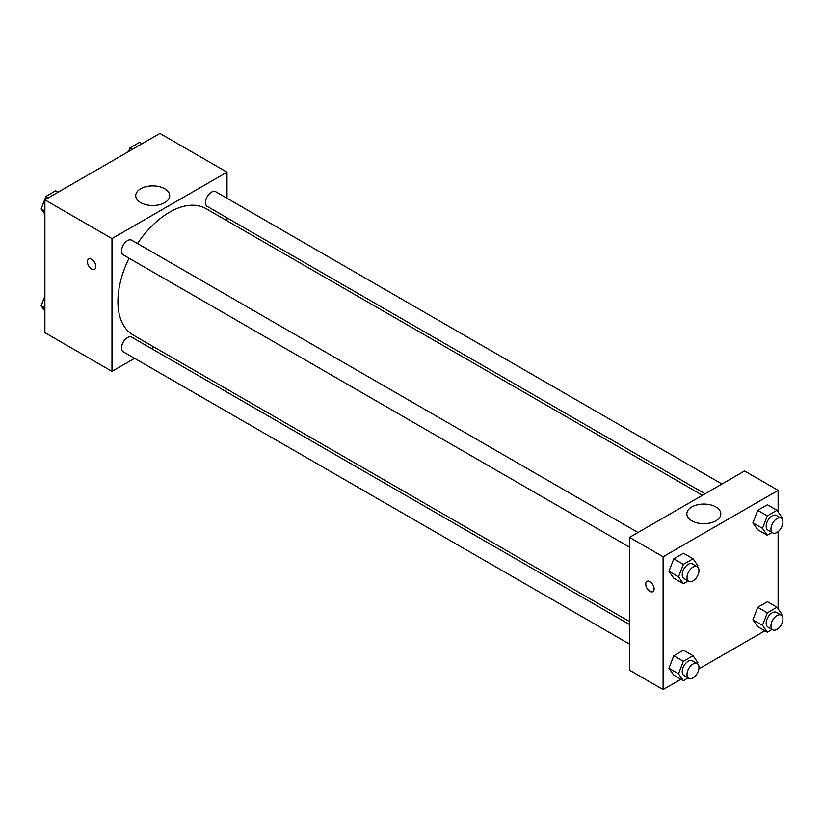<?xml version="1.0" encoding="UTF-8"?>
<svg xmlns="http://www.w3.org/2000/svg" width="823" height="823" viewBox="0 0 823 823"><rect width="100%" height="100%" fill="white"/><g stroke="black" fill="none" stroke-linecap="round" stroke-linejoin="round"><path stroke-width="1.23" d="M134.571 358.344L111.979 371.379L44.895 332.646L44.895 199.835L159.909 133.439L226.994 172.172L226.994 198.25M226.994 217.807L226.994 220.77M140.702 188.755A16.995 9.814 180 0 1 159.22 186.626A16.995 9.814 180 0 1 169.713 195.689A16.995 9.814 180 0 1 152.718 205.503A16.995 9.814 180 0 1 135.723 195.689A16.995 9.814 180 0 1 140.702 188.755M111.979 371.379L111.979 238.577L44.895 199.835M111.979 238.577L226.994 172.172M88.658 259.029A5.926 3.426 -120 0 0 87.752 263.782A5.926 3.426 -120 0 0 91.62 269.008A5.926 3.426 60 0 1 87.742 263.782A5.926 3.426 60 0 1 88.658 259.029A5.926 3.426 60 0 1 94.583 262.455A5.926 3.426 60 0 1 94.583 269.306A5.926 3.426 60 0 1 91.62 269.008A5.926 3.426 -120 0 0 94.583 269.306M154.076 347.08L151.504 348.561M638.02 532.502L131.742 240.203A8.467 4.887 120 0 0 123.275 245.089A8.467 4.887 120 0 0 123.275 254.873L629.544 547.172M629.544 624.554L131.742 337.152A8.467 4.887 120 0 0 125.219 339.426A8.467 4.887 120 0 0 121.516 347.944A8.467 4.887 120 0 0 123.275 351.822L629.544 644.121M721.977 484.027L215.708 191.728A8.467 4.887 120 0 0 209.176 194.002A8.467 4.887 120 0 0 205.483 202.52A8.467 4.887 120 0 0 207.231 206.398L705.033 493.8M129.036 258.206A72.928 42.107 120 0 0 117.926 301.547A72.928 42.107 120 0 0 133.028 334.93L629.544 621.591M702.472 495.281L205.956 208.62A72.928 42.107 120 0 0 137.513 243.536M680.919 679.273L663.091 689.561L629.544 670.2L629.544 537.388L744.558 470.982L778.105 490.354L778.105 511.865M698.881 668.904L764.876 630.799M668.934 571.306L673.78 578.199L668.934 571.306L673.78 558.827L668.934 571.306L678.522 576.841L683.368 564.362L693.048 558.776L697.894 565.658L697.441 566.821M683.46 553.241L673.78 558.827L683.46 553.241L693.048 558.776M752.901 522.842L757.736 529.724L752.901 522.842L757.736 510.353L752.901 522.842L762.479 528.366L767.324 515.887L777.005 510.301L781.85 517.194L781.397 518.346M767.427 504.766L757.736 510.353L767.427 504.766L777.005 510.301M752.901 619.791L757.736 626.673L752.901 619.791L757.736 607.312L752.901 619.791L762.479 625.315L767.324 612.837L777.005 607.251L781.85 614.143L781.397 615.295M767.427 601.716L757.736 607.312L767.427 601.716L777.005 607.251M663.091 689.561L663.091 556.76L778.105 490.354M778.105 531.668L778.105 608.814M668.934 668.266L673.78 675.148L668.934 668.266L673.78 655.777L668.934 668.266L678.522 673.79L683.368 661.311L693.048 655.725L697.894 662.608L697.441 663.77M683.46 650.191L673.78 655.777L683.46 650.191L693.048 655.725M691.814 520.805A16.995 9.814 180 0 1 686.835 513.871A16.995 9.814 180 0 1 703.83 504.057A16.995 9.814 180 0 1 720.825 513.871A16.995 9.814 180 0 1 710.331 522.934A16.995 9.814 180 0 1 691.814 520.805M663.091 556.76L629.544 537.388M654.11 588.918A5.926 3.426 60 0 1 652.876 591.634A5.926 3.426 60 0 1 646.95 588.208A5.926 3.426 60 0 1 646.95 581.367A5.926 3.426 60 0 1 651.518 582.951A5.926 3.426 60 0 1 654.11 588.918M646.95 581.357A5.926 3.426 -120 0 0 646.95 588.208A5.926 3.426 -120 0 0 652.876 591.634M688.121 580.987L683.368 583.733L678.522 576.841M697.235 566.687L692.441 563.92A8.467 4.887 120 0 0 685.909 566.183A8.467 4.887 120 0 0 682.216 574.711A8.467 4.887 120 0 0 683.975 578.59L688.758 581.357A8.467 4.887 120 0 0 697.235 576.47A8.467 4.887 120 0 0 697.235 566.687A8.467 4.887 120 0 0 690.703 568.95A8.467 4.887 120 0 0 687.01 577.479A8.467 4.887 120 0 0 688.758 581.357M683.368 583.733L673.78 578.199M683.368 564.362L673.78 558.827M772.077 532.512L767.324 535.259L762.479 528.366M781.192 518.212L776.398 515.445A8.467 4.887 120 0 0 769.875 517.708A8.467 4.887 120 0 0 766.172 526.236A8.467 4.887 120 0 0 767.931 530.115L772.725 532.882A8.467 4.887 120 0 0 781.192 527.996A8.467 4.887 120 0 0 781.192 518.212A8.467 4.887 120 0 0 774.669 520.475A8.467 4.887 120 0 0 770.966 529.004A8.467 4.887 120 0 0 772.725 532.882M767.324 535.259L757.736 529.724M767.324 515.887L757.736 510.353M688.121 677.936L683.368 680.683L678.522 673.79M697.235 663.636L692.441 660.869A8.467 4.887 120 0 0 685.909 663.132A8.467 4.887 120 0 0 682.216 671.661A8.467 4.887 120 0 0 683.975 675.539L688.758 678.306A8.467 4.887 120 0 0 697.235 673.42A8.467 4.887 120 0 0 697.235 663.636A8.467 4.887 120 0 0 690.703 665.9A8.467 4.887 120 0 0 687.01 674.428A8.467 4.887 120 0 0 688.758 678.306M683.368 680.683L673.78 675.148M683.368 661.311L673.78 655.777M772.077 629.461L767.324 632.208L762.479 625.315M781.192 615.162L776.398 612.394A8.467 4.887 120 0 0 769.875 614.658A8.467 4.887 120 0 0 766.172 623.186A8.467 4.887 120 0 0 767.931 627.064L772.725 629.832A8.467 4.887 120 0 0 781.192 624.945A8.467 4.887 120 0 0 781.192 615.162A8.467 4.887 120 0 0 774.669 617.425A8.467 4.887 120 0 0 770.966 625.953A8.467 4.887 120 0 0 772.725 629.832M767.324 632.208L757.736 626.673M767.324 612.837L757.736 607.312M44.895 214.186L41.15 208.857L45.995 196.378L55.676 190.792L58.124 192.201M44.895 211.017L41.15 208.857M48.434 197.798L45.995 196.378M128.542 151.545L129.952 147.903L139.632 142.317L142.081 143.727M132.4 149.323L129.952 147.903M44.895 311.135L41.15 305.806L44.895 296.167M44.895 307.967L41.15 305.806"/></g></svg>
